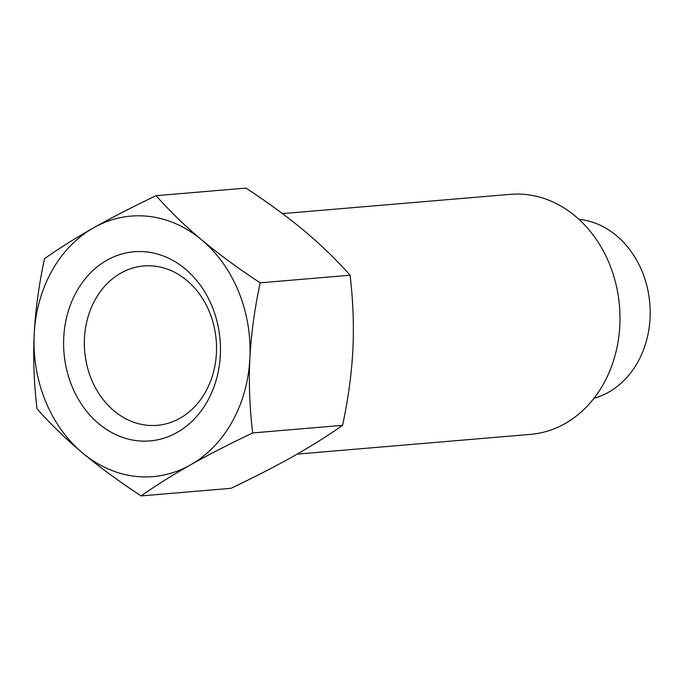 <?xml version="1.0" encoding="UTF-8"?>
<svg xmlns="http://www.w3.org/2000/svg" width="684" height="684" viewBox="0 0 684 684"><rect width="100%" height="100%" fill="white"/><g stroke="black" fill="none" stroke-linecap="round" stroke-linejoin="round"><path stroke-width="1.03" d="M578.921 219.325A90.827 74.941 85.2 0 1 649.8 303.422A90.827 74.941 85.2 0 1 594.045 398.225M114.006 410.836A79.977 65.989 85.2 0 1 86.252 324.088A79.977 65.989 85.2 0 1 143.691 265.956A79.977 65.989 85.2 0 1 216.195 340.076A79.977 65.989 85.2 0 1 157.183 425.337A79.977 65.989 85.2 0 1 114.006 410.836M98.795 423.721A94.914 78.318 -94.8 0 0 220.333 355.124A94.914 78.318 -94.8 0 0 106.969 260.219A94.914 78.318 -94.8 0 0 98.795 423.721M190.323 464.983A130.712 107.85 -94.8 0 0 249.865 358.433A130.712 107.85 -94.8 0 0 201.575 239.81A130.712 107.85 -94.8 0 0 93.742 227.729A130.712 107.85 -94.8 0 0 34.2 334.271A130.712 107.85 -94.8 0 0 82.49 452.902A130.712 107.85 -94.8 0 0 190.323 464.983C172.3 475.175 155.892 485.486 141.101 495.909C118.939 481.348 99.402 467.01 82.49 452.902C65.681 438.777 50.531 424.071 37.021 408.776C33.978 383.416 33.037 358.587 34.2 334.271C35.465 309.955 38.911 284.749 44.528 258.663C59.32 248.241 75.727 237.929 93.742 227.729C111.868 217.529 132.662 206.842 156.114 195.684C169.615 210.988 184.774 225.694 201.575 239.81C218.487 253.918 238.023 268.256 260.194 282.825C254.576 308.911 251.139 334.117 249.865 358.433C248.702 382.749 249.643 407.578 252.687 432.938C229.234 444.096 208.449 454.774 190.323 464.983M141.101 495.909L230.97 488.316C254.362 477.184 275.148 466.505 293.342 456.271C311.408 446.045 327.816 435.734 342.556 425.337C348.165 399.328 351.602 374.122 352.884 349.729C354.047 325.336 353.106 300.507 350.063 275.224C336.605 259.971 321.446 245.265 304.594 231.098C287.622 216.948 268.085 202.609 245.983 188.091L156.114 195.684M260.194 282.825L350.063 275.224M252.687 432.938L342.556 425.337M282.458 213.613L510.315 194.35A120.435 99.377 85.2 0 1 619.49 305.987A120.435 99.377 85.2 0 1 530.613 434.366L297.138 454.108"/></g></svg>

